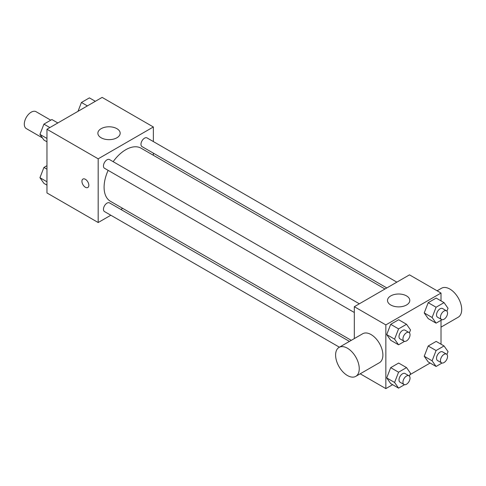 <?xml version="1.0" encoding="UTF-8"?>
<svg xmlns="http://www.w3.org/2000/svg" width="486" height="486" viewBox="0 0 486 486"><rect width="100%" height="100%" fill="white"/><g stroke="black" fill="none" stroke-linecap="round" stroke-linejoin="round"><path stroke-width="0.73" d="M50.763 120.182L36.073 111.701A9.75 5.632 120 0 0 28.559 114.313A9.75 5.632 120 0 0 24.3 124.13A9.75 5.632 120 0 0 26.317 128.596L42.385 137.866M110.826 215.231L98.184 222.527L46.96 192.948L46.96 129.246L102.127 97.394L153.351 126.974L153.351 141.566M122.703 208.373L120.856 209.436M108.141 170.361A30.648 17.696 120 0 0 104.095 187.262A30.648 17.696 120 0 0 110.444 201.295L351.281 340.34M384.973 289.006L141.092 148.206A30.648 17.696 120 0 0 113.159 161.674M153.351 153.151L153.351 155.283M98.184 222.527L98.184 158.825L153.351 126.974M396.849 282.147L147.033 137.915A5.018 2.898 120 0 0 143.17 139.263A5.018 2.898 120 0 0 140.976 144.306A5.018 2.898 120 0 0 142.015 146.602L386.82 287.937M349.434 341.409L109.52 202.893A5.018 2.898 120 0 0 105.656 204.235A5.018 2.898 120 0 0 103.463 209.284A5.018 2.898 120 0 0 104.502 211.58L339.404 347.198M354.318 312.492L104.502 168.265A5.018 2.898 -60 0 1 104.502 162.47A5.018 2.898 -60 0 1 109.52 159.578L359.336 303.805M98.184 158.825L46.96 129.246M101.143 137.781A11.148 6.433 180 0 1 97.874 133.231A11.148 6.433 180 0 1 109.022 126.791A11.148 6.433 180 0 1 120.17 133.231A11.148 6.433 180 0 1 113.287 139.172A11.148 6.433 180 0 1 101.143 137.781M88.829 185.269A4.878 2.813 60 0 1 87.814 187.505A4.878 2.813 60 0 1 82.942 184.686A4.878 2.813 60 0 1 82.942 179.055A4.878 2.813 60 0 1 86.696 180.361A4.878 2.813 60 0 1 88.829 185.269M87.82 187.505A4.878 2.813 60 0 1 82.942 184.686A4.878 2.813 60 0 1 82.942 179.055M354.318 338.584L354.318 306.702L409.485 274.851L441.015 293.052L441.015 300.877M430.134 363.036L409.971 374.676M392.621 384.693L385.848 388.606L360.199 373.801M428.202 318.603L424.223 312.935L428.202 302.675L436.167 298.076L428.202 302.675L424.223 312.935L428.202 318.603L436.088 323.154L432.103 317.486L436.088 307.225L444.046 302.626L448.031 308.294L446.92 311.149M390.689 383.576L386.71 377.914L390.689 367.653L398.654 363.054L390.689 367.653L386.71 377.914L390.689 383.576L398.569 388.126L394.589 382.464L398.569 372.203L406.533 367.604L410.518 373.266L409.406 376.121M441.015 320.304L441.015 344.191M385.848 388.606L385.848 324.903L441.015 293.052M428.202 361.918L424.223 356.256L428.202 345.996L436.167 341.397L428.202 345.996L424.223 356.256L428.202 361.918L436.088 366.468L432.103 360.806L436.088 350.54L444.046 345.947L448.031 351.609L446.92 354.464M390.689 340.261L386.71 334.593L390.689 324.332L398.654 319.733L390.689 324.332L386.71 334.593L390.689 340.261L398.569 344.811L394.589 339.143L398.569 328.882L406.533 324.284L410.518 329.951L409.406 332.807M385.848 324.903L354.318 306.702M390.768 304.995A11.148 6.433 180 0 1 387.506 300.445A11.148 6.433 180 0 1 398.654 294.012A11.148 6.433 180 0 1 409.795 300.445A11.148 6.433 180 0 1 402.918 306.387A11.148 6.433 180 0 1 390.768 304.995M339.064 347.393L362.708 333.742A16.718 9.653 60 0 1 375.593 338.22A16.718 9.653 60 0 1 382.889 355.047A16.718 9.653 60 0 1 379.426 362.702L355.782 376.352A16.718 9.653 60 0 1 339.064 366.699A16.718 9.653 60 0 1 339.064 347.393A16.718 9.653 60 0 1 351.949 351.87A16.718 9.653 60 0 1 359.245 368.698A16.718 9.653 60 0 1 355.782 376.352M441.015 327.145L458.237 317.2A16.718 9.653 -120 0 0 458.237 297.894A16.718 9.653 -120 0 0 441.519 288.241L437.102 290.792M404.534 341.366L398.569 344.811M408.999 332.479L405.063 330.207A5.018 2.898 120 0 0 401.193 331.549A5.018 2.898 120 0 0 399.006 336.598A5.018 2.898 120 0 0 400.045 338.894L403.988 341.166A5.018 2.898 120 0 0 408.999 338.268A5.018 2.898 120 0 0 408.999 332.479A5.018 2.898 120 0 0 405.136 333.821A5.018 2.898 120 0 0 402.949 338.87A5.018 2.898 120 0 0 403.988 341.166M394.589 339.143L386.71 334.593M398.569 328.882L390.689 324.332M406.533 324.284L398.654 319.733M442.047 319.709L436.088 323.154M446.513 310.821L442.576 308.543A5.018 2.898 120 0 0 438.712 309.892A5.018 2.898 120 0 0 436.519 314.934A5.018 2.898 120 0 0 437.558 317.23L441.501 319.509A5.018 2.898 120 0 0 446.513 316.611A5.018 2.898 120 0 0 446.513 310.821A5.018 2.898 120 0 0 442.649 312.164A5.018 2.898 120 0 0 440.462 317.212A5.018 2.898 120 0 0 441.501 319.509M432.103 317.486L424.223 312.935M436.088 307.225L428.202 302.675M444.046 302.626L436.167 298.076M404.534 384.687L398.569 388.126M408.999 375.8L405.063 373.521A5.018 2.898 120 0 0 401.193 374.864A5.018 2.898 120 0 0 399.006 379.912A5.018 2.898 120 0 0 400.045 382.209L403.988 384.487A5.018 2.898 120 0 0 408.999 381.589A5.018 2.898 120 0 0 408.999 375.8A5.018 2.898 120 0 0 405.136 377.142A5.018 2.898 120 0 0 402.949 382.19A5.018 2.898 120 0 0 403.988 384.487M394.589 382.464L386.71 377.914M398.569 372.203L390.689 367.653M406.533 367.604L398.654 363.054M442.047 363.024L436.088 366.468M446.513 354.136L442.576 351.864A5.018 2.898 120 0 0 438.712 353.207A5.018 2.898 120 0 0 436.519 358.255A5.018 2.898 120 0 0 437.558 360.551L441.501 362.823A5.018 2.898 120 0 0 446.513 359.932A5.018 2.898 120 0 0 446.513 354.136A5.018 2.898 120 0 0 442.649 355.485A5.018 2.898 120 0 0 440.462 360.527A5.018 2.898 120 0 0 441.501 362.823M432.103 360.806L424.223 356.256M436.088 350.54L428.202 345.996M444.046 345.947L436.167 341.397M46.96 141.809L43.922 140.053L39.943 134.391L43.922 124.13L51.887 119.532L57.834 122.964M46.96 138.443L39.943 134.391M49.87 127.563L43.922 124.13M78.003 111.324L81.435 102.473L89.4 97.874L95.347 101.307M87.389 105.905L81.435 102.473M46.96 185.123L43.922 183.374L39.943 177.706L43.922 167.445L46.96 165.696M46.96 181.758L39.943 177.706M46.96 169.201L43.922 167.445"/></g></svg>
